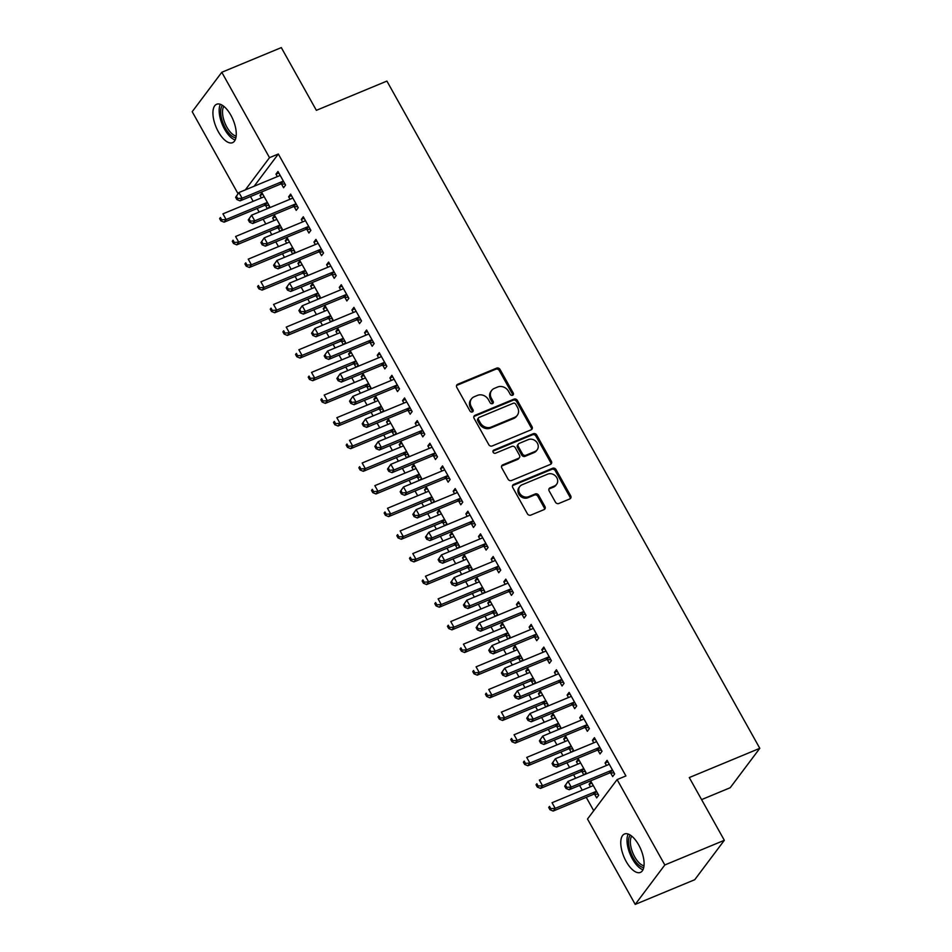 <?xml version="1.0" encoding="UTF-8"?>
<svg xmlns="http://www.w3.org/2000/svg" width="952" height="952" viewBox="0 0 952 952"><rect width="100%" height="100%" fill="white"/><g stroke="black" fill="none" stroke-linecap="round" stroke-linejoin="round"><path stroke-width="1.43" d="M512.604 395.258A1.833 1.583 36.9 0 0 513.247 393.069L500.05 369.447A2.618 2.261 36.9 0 0 496.647 368.127L457.698 384.275A2.618 2.261 36.9 0 0 456.781 387.393L469.979 411.014A1.833 1.583 36.9 0 0 473.013 409.765L471.299 406.706A8.366 7.247 36.9 0 1 471.537 398.805A8.366 7.247 36.9 0 1 474.251 396.722L477.499 395.377A8.366 7.247 36.9 0 1 488.388 399.614L490.101 402.672A1.833 1.583 36.9 0 0 493.136 401.411L491.422 398.364A8.366 7.247 36.9 0 1 491.648 390.463A8.366 7.247 36.9 0 1 494.374 388.38L497.61 387.024A8.366 7.247 36.9 0 1 508.511 391.272L510.224 394.33A1.833 1.583 36.9 0 0 512.604 395.258M512.664 395.235A1.833 1.583 36.9 0 0 512.45 394.14L499.253 370.518A2.618 2.261 36.9 0 0 495.849 369.197L456.9 385.346A2.618 2.261 36.9 0 0 456.543 385.524M472.43 411.918A1.833 1.583 36.9 0 0 472.216 410.824L470.502 407.765L471.299 406.706M492.541 403.577A1.833 1.583 36.9 0 0 492.327 402.482L490.625 399.423L491.422 398.364M626.19 861.512A20.789 9.246 67.5 0 1 624.464 834.011A20.789 9.246 67.5 0 1 638.673 844.9A20.789 9.246 67.5 0 1 640.387 872.401A20.789 9.246 67.5 0 1 626.19 861.512M218.353 131.781A20.789 9.246 67.5 0 1 216.628 104.268A20.789 9.246 67.5 0 1 230.836 115.156A20.789 9.246 67.5 0 1 232.55 142.669A20.789 9.246 67.5 0 1 218.353 131.781M555.433 502.156A2.618 2.261 36.9 0 0 558.836 503.489L569.76 498.955A2.618 2.261 36.9 0 0 570.688 495.837L556.028 469.598A2.618 2.261 36.9 0 0 552.612 468.277L513.675 484.425A2.618 2.261 36.9 0 0 512.747 487.543L527.408 513.783A2.618 2.261 36.9 0 0 530.823 515.103L544.02 509.629A2.618 2.261 36.9 0 0 544.937 506.512L538.665 495.29A2.618 2.261 36.9 0 0 535.262 493.957L528.717 496.67A6.997 6.057 36.9 0 1 520.542 494.457A6.997 6.057 36.9 0 1 519.792 486.531A6.997 6.057 36.9 0 1 522.065 484.782L547.697 474.144A6.997 6.057 36.9 0 1 555.873 476.369A6.997 6.057 36.9 0 1 556.622 484.294A6.997 6.057 36.9 0 1 554.35 486.044L550.077 487.817A2.618 2.261 36.9 0 0 549.161 490.935L555.433 502.156M617.098 779.593L664.817 864.975L635.222 904.4L587.503 819.017L617.098 779.593L625.916 775.939L278.329 154.01L269.511 157.663L245.319 189.9M238.048 193.732L192.197 111.705L221.792 72.281L281.304 47.6L316.373 110.337L386.905 81.087L759.803 748.32L689.272 777.57L724.329 840.295L664.817 864.975M221.792 72.281L269.511 157.663M531.121 429.816A2.618 2.261 36.9 0 0 532.037 426.698L517.376 400.459A2.618 2.261 36.9 0 0 513.973 399.138L475.036 415.286A2.618 2.261 36.9 0 0 474.108 418.404L488.769 444.643A2.618 2.261 36.9 0 0 492.184 445.964L531.121 429.816M536.702 435.028L551.363 461.268A2.618 2.261 36.9 0 1 550.446 464.386L511.498 480.534A2.618 2.261 36.9 0 1 508.094 479.213L501.823 467.979A2.618 2.261 36.9 0 1 502.739 464.862L518.531 458.317A2.618 2.261 36.9 0 0 519.459 455.199L515.294 447.749A2.618 2.261 36.9 0 0 511.89 446.417L495.445 453.235A1.833 1.583 36.9 0 1 493.707 450.129L533.298 433.707A2.618 2.261 36.9 0 1 536.702 435.028L535.905 436.099L550.565 462.327L551.363 461.268M701.588 799.609L730.208 787.732L759.803 748.32M597.963 750.271L600.022 753.936L602.021 751.271L594.417 737.681L592.418 740.347L593.81 742.822M584.528 774.571L586.015 772.584L578.423 758.994L576.424 761.659L577.804 764.135M581.97 771.584L583.802 774.868M572.652 704.98L574.699 708.645L576.698 705.979L569.106 692.39L567.106 695.055L568.487 697.53M559.217 729.268L560.704 727.28L553.112 713.702L551.113 716.356L552.493 718.831M556.658 726.281L558.491 729.565M547.34 659.677L549.387 663.342L551.386 660.676L543.794 647.086L541.795 649.752L543.175 652.227M533.893 683.976L535.393 681.989L527.789 668.399L525.79 671.065L527.17 673.54M531.335 680.989L533.179 684.274M522.017 614.385L524.076 618.05L526.075 615.385L518.471 601.795L516.472 604.46L517.864 606.936M508.582 638.673L510.07 636.698L502.477 623.108L500.478 625.761L501.859 628.237M506.024 635.686L507.856 638.971M496.706 569.082L498.753 572.747L500.752 570.081L493.16 556.492L491.161 559.157L492.541 561.632M483.271 593.382L484.758 591.394L477.166 577.804L475.167 580.47L476.547 582.945M480.712 590.395L482.545 593.679M471.395 523.79L473.442 527.456L475.441 524.79L467.848 511.2L465.849 513.866L467.23 516.341M457.948 548.078L459.435 546.103L451.843 532.513L449.844 535.167L451.224 537.642M455.389 545.091L457.234 548.376M446.072 478.487L448.118 482.152L450.118 479.487L442.525 465.897L440.526 468.562L441.906 471.038M432.636 502.787L434.124 500.8L426.532 487.21L424.532 489.875L425.913 492.351M430.078 499.8L431.91 503.084M420.76 433.196L422.807 436.861L424.806 434.195L417.214 420.605L415.215 423.271L416.595 425.746M407.313 457.484L408.813 455.508L401.208 441.918L399.209 444.572L400.602 447.047M404.755 454.497L406.599 457.781M395.437 387.892L397.496 391.558L399.495 388.892L391.903 375.302L389.892 377.968L391.284 380.443M382.002 412.192L383.489 410.205L375.897 396.615L373.898 399.281L375.278 401.756M379.443 409.205L381.276 412.49M370.126 342.601L372.172 346.266L374.172 343.601L366.579 330.011L364.58 332.676L365.961 335.152M356.691 366.889L358.178 364.913L350.586 351.324L348.587 353.977L349.967 356.453M354.132 363.902L355.965 367.198M344.814 297.298L346.861 300.963L348.86 298.297L341.268 284.719L339.269 287.373L340.649 289.848M331.367 321.597L332.867 319.61L325.263 306.02L323.263 308.686L324.656 311.161M328.809 318.611L330.653 321.895M319.491 252.006L321.55 255.671L323.549 253.006L315.945 239.416L313.946 242.082L315.338 244.557M306.056 276.294L307.544 274.319L299.951 260.729L297.952 263.395L299.333 265.858M303.498 273.307L305.33 276.604M294.18 206.703L296.227 210.368L298.226 207.703L290.634 194.125L288.635 196.778L290.015 199.254M280.745 231.003L282.232 229.015L274.64 215.426L272.641 218.091L274.021 220.566M278.186 228.016L280.019 231.3M278.329 154.01L254.136 186.235M250.483 196.564L253.149 201.324M257.147 208.476L259.146 212.058M263.145 219.21L265.81 223.97M269.797 231.122L271.808 234.704M275.806 241.856L278.46 246.616M282.458 253.767L284.458 257.361M288.456 264.501L291.122 269.273M295.12 276.425L297.119 280.007M301.118 287.159L303.783 291.919M307.782 299.071L309.781 302.653M313.779 309.805L316.433 314.565M320.431 321.716L322.442 325.298M326.429 332.45L329.094 337.21M333.093 344.362L335.092 347.944M339.09 355.096L341.756 359.868M345.755 367.02L347.754 370.602M351.752 377.754L354.406 382.514M358.404 389.665L360.415 393.247M364.402 400.399L367.067 405.159M371.066 412.311L373.065 415.893M377.063 423.045L379.729 427.805M383.727 434.957L385.727 438.539M389.725 445.691L392.379 450.463M396.377 457.615L398.388 461.196M402.375 468.348L405.04 473.108M409.039 480.26L411.038 483.842M415.036 490.994L417.702 495.754M421.7 502.906L423.7 506.488M427.698 513.64L430.363 518.4M434.35 525.552L436.361 529.133M440.359 536.285L443.013 541.057M447.012 548.209L449.011 551.791M453.009 558.943L455.675 563.703M459.673 570.855L461.672 574.437M465.671 581.589L468.336 586.349M472.323 593.501L474.334 597.082M478.332 604.234L480.986 608.994M484.984 616.146L486.984 619.728M490.982 626.88L493.648 631.652M497.646 638.792L499.645 642.386M503.644 649.538L506.309 654.298M510.296 661.45L512.307 665.032M516.305 672.183L518.959 676.943M522.957 684.095L524.957 687.677M528.955 694.829L531.621 699.589M535.619 706.741L537.618 710.323M541.617 717.475L544.282 722.235M548.281 729.387L550.28 732.981M554.278 740.132L556.932 744.892M560.93 752.044L562.941 755.626M566.928 762.778L569.593 767.538M573.592 774.69L575.591 778.272M579.59 785.424L582.255 790.184M586.253 797.336L593.727 810.723M268.083 208.357L269.571 206.37L261.978 192.78L259.979 195.446L261.36 197.921M265.525 205.37L267.357 208.655M281.518 184.057L283.565 187.722L285.576 185.057L277.972 171.467L275.973 174.133L277.353 176.608M293.394 253.648L294.894 251.661L287.29 238.071L285.291 240.737L286.671 243.212M290.836 250.662L292.68 253.946M306.841 229.349L308.888 233.026L310.887 230.36L303.295 216.77L301.296 219.436L302.676 221.911M318.718 298.952L320.205 296.964L312.613 283.375L310.614 286.04L311.994 288.515M316.159 295.965L317.992 299.249M332.153 274.652L334.2 278.317L336.199 275.652L328.607 262.062L326.607 264.727L327.988 267.203M344.029 344.243L345.517 342.256L337.924 328.666L335.925 331.332L337.305 333.807M341.47 341.256L343.303 344.541M357.464 319.943L359.523 323.62L361.522 320.955L353.918 307.365L351.919 310.031L353.311 312.506M369.34 389.547L370.84 387.559L363.236 373.969L361.236 376.635L362.629 379.11M366.782 386.56L368.626 389.844M382.787 365.247L384.834 368.912L386.833 366.246L379.241 352.656L377.242 355.322L378.622 357.797M394.663 434.838L396.151 432.851L388.559 419.261L386.56 421.926L387.94 424.402M392.105 431.851L393.938 435.135M408.099 410.538L410.145 414.203L412.145 411.55L404.552 397.96L402.553 400.625L403.934 403.089M419.975 480.141L421.462 478.154L413.87 464.564L411.871 467.23L413.251 469.705M417.416 477.154L419.249 480.439M433.422 455.841L435.469 459.507L437.468 456.841L429.876 443.251L427.876 445.917L429.257 448.392M445.298 525.433L446.785 523.445L439.193 509.855L437.182 512.521L438.575 514.996M442.74 522.446L444.572 525.73M458.733 501.133L460.78 504.798L462.779 502.144L455.187 488.555L453.188 491.22L454.568 493.683M470.609 570.736L472.097 568.749L464.505 555.159L462.505 557.824L463.886 560.3M468.051 567.749L469.883 571.033M484.044 546.436L486.091 550.101L488.102 547.436L480.498 533.846L478.499 536.511L479.879 538.987M495.921 616.027L497.408 614.04L489.816 600.45L487.817 603.116L489.197 605.591M493.362 613.04L495.207 616.325M509.368 591.727L511.414 595.393L513.414 592.739L505.821 579.149L503.822 581.803L505.203 584.278M521.244 661.319L522.731 659.343L515.139 645.753L513.14 648.419L514.52 650.894M518.685 658.344L520.518 661.628M534.679 637.031L536.726 640.696L538.725 638.03L531.133 624.441L529.133 627.106L530.514 629.581M546.555 706.622L548.043 704.635L540.45 691.045L538.451 693.711L539.832 696.186M543.997 703.635L545.829 706.919M559.99 682.322L562.049 685.987L564.048 683.334L556.444 669.744L554.445 672.398L555.837 674.873M571.866 751.913L573.366 749.938L565.762 736.348L563.762 739.014L565.155 741.489M569.308 748.927L571.152 752.223M585.313 727.625L587.36 731.291L589.359 728.625L581.767 715.035L579.768 717.701L581.148 720.176M594.631 794.23L596.678 797.895L598.677 795.229L591.085 781.64L589.086 784.305L590.466 786.78M610.625 772.917L612.672 776.582L614.671 773.928L607.078 760.339L605.079 762.992L606.46 765.467M724.329 840.295L694.734 879.719L635.222 904.4M259.979 195.446L262.811 194.267M275.973 174.133L278.805 172.955M272.641 218.091L275.473 216.913M288.635 196.778L291.467 195.612M285.291 240.737L288.123 239.571M301.296 219.436L304.128 218.258M297.952 263.395L300.784 262.216M313.946 242.082L316.778 240.904M310.614 286.04L313.446 284.862M326.607 264.727L329.44 263.549M323.263 308.686L326.096 307.508M339.269 287.373L342.101 286.207M335.925 331.332L338.757 330.165M351.919 310.031L354.751 308.853M348.587 353.977L351.419 352.811M364.58 332.676L367.412 331.498M361.236 376.635L364.069 375.457M377.242 355.322L380.074 354.144M373.898 399.281L376.73 398.103M389.892 377.968L392.724 376.802M386.56 421.926L389.392 420.76M402.553 400.625L405.385 399.447M399.209 444.572L402.041 443.406M415.215 423.271L418.047 422.093M411.871 467.23L414.703 466.052M427.876 445.917L430.697 444.739M424.532 489.875L427.365 488.697M440.526 468.562L443.358 467.396M437.182 512.521L440.014 511.343M453.188 491.22L456.02 490.042M449.844 535.167L452.676 534.001M465.849 513.866L468.682 512.688M462.505 557.824L465.338 556.646M478.499 536.511L481.331 535.333M475.167 580.47L477.999 579.292M491.161 559.157L493.993 557.991M487.817 603.116L490.649 601.938M503.822 581.803L506.654 580.637M500.478 625.761L503.31 624.595M516.472 604.46L519.304 603.282M513.14 648.419L515.972 647.241M529.133 627.106L531.966 625.928M525.79 671.065L528.622 669.887M541.795 649.752L544.627 648.586M538.451 693.711L541.283 692.532M554.445 672.398L557.277 671.231M551.113 716.356L553.945 715.19M567.106 695.055L569.939 693.877M563.762 739.014L566.595 737.836M579.768 717.701L582.6 716.523M576.424 761.659L579.256 760.481M592.418 740.347L595.25 739.168M589.086 784.305L591.918 783.127M605.079 762.992L607.912 761.826M491.648 390.463L490.851 391.534A8.366 7.247 36.9 0 0 490.625 399.423M471.537 398.805L470.728 399.876A8.366 7.247 36.9 0 0 470.502 407.765M531.478 429.626A2.618 2.261 36.9 0 0 531.24 427.757L516.579 401.53A2.618 2.261 36.9 0 0 513.176 400.209L474.239 416.357A2.618 2.261 36.9 0 0 473.882 416.548M515.722 404.172A1.833 1.583 36.9 0 0 513.33 403.243L479.153 417.416A1.833 1.583 36.9 0 0 478.511 419.594L480.308 422.819A8.366 7.247 36.9 0 0 491.208 427.067L514.58 417.369A8.366 7.247 36.9 0 0 517.293 415.286A8.366 7.247 36.9 0 0 517.519 407.385L515.722 404.172M478.558 417.868L477.761 418.94A1.833 1.583 36.9 0 0 477.714 420.665L478.511 419.594M517.293 415.286L516.496 416.345A8.366 7.247 36.9 0 1 513.771 418.44L490.411 428.126A8.366 7.247 36.9 0 1 479.51 423.89L477.714 420.665M550.803 464.195A2.618 2.261 36.9 0 0 550.565 462.327M519.387 457.662L518.578 458.721A2.618 2.261 36.9 0 1 517.733 459.376L501.942 465.933A2.618 2.261 36.9 0 0 501.585 466.123M535.905 436.099A2.618 2.261 36.9 0 0 532.501 434.778L492.91 451.188A1.833 1.583 36.9 0 0 492.85 451.212M534.917 451.522A6.997 6.057 36.9 0 0 537.19 449.772A6.997 6.057 36.9 0 0 536.44 441.847A6.997 6.057 36.9 0 0 528.277 439.622L519.245 443.37A2.618 2.261 36.9 0 0 518.316 446.488L522.481 453.937A2.618 2.261 36.9 0 0 525.885 455.258L534.917 451.522L534.12 452.581A6.997 6.057 36.9 0 0 536.392 450.832L537.19 449.772M518.388 444.025L517.591 445.084A2.618 2.261 36.9 0 0 517.519 447.559L518.316 446.488M534.12 452.581L525.087 456.329A2.618 2.261 36.9 0 1 521.684 455.008L517.519 447.559M556.622 484.294L555.825 485.365A6.997 6.057 36.9 0 1 553.552 487.103L549.28 488.876A2.618 2.261 36.9 0 0 548.923 489.066M519.792 486.531L518.995 487.591A6.997 6.057 36.9 0 0 519.744 495.516A6.997 6.057 36.9 0 0 527.908 497.741L528.717 496.67M544.377 509.439A2.618 2.261 36.9 0 0 544.139 507.583L537.868 496.349A2.618 2.261 36.9 0 0 534.453 495.028L527.908 497.741M570.117 498.765A2.618 2.261 36.9 0 0 569.879 496.896L555.218 470.669A2.618 2.261 36.9 0 0 551.815 469.348L512.878 485.496A2.618 2.261 36.9 0 0 512.521 485.687M264.025 196.445L263.775 196.719A2.666 2.309 -143.1 0 1 263.05 197.219L222.935 213.855L226.1 219.519L224.101 222.173L264.216 205.549A2.666 2.309 -143.1 0 1 265.12 205.37L269.011 205.358M221.685 219.805L220.412 217.544L219.614 218.603L220.876 220.864L221.685 219.805L226.1 219.519L266.215 202.883A2.666 2.309 -143.1 0 1 267.131 202.705L267.524 202.705M219.614 218.603L220.412 217.544M224.101 222.173L220.876 220.864M235.62 197.29L236.881 199.563L237.679 198.492L236.417 196.231L235.62 197.29L238.928 192.542L279.043 175.906A2.666 2.309 36.9 0 0 279.781 175.406L280.031 175.132M236.417 196.231L238.928 192.542L242.094 198.206L240.094 200.872L280.209 184.236A2.666 2.309 36.9 0 1 281.126 184.057L285.005 184.057M283.517 181.392L283.125 181.392A2.666 2.309 36.9 0 0 282.209 181.57L242.094 198.206L237.679 198.492M236.881 199.563L240.094 200.872M276.687 219.091L276.437 219.365A2.666 2.309 -143.1 0 1 275.699 219.864L235.584 236.501L238.75 242.165L236.75 244.831L276.865 228.194A2.666 2.309 -143.1 0 1 277.782 228.016L281.673 228.016M234.335 242.451L233.073 240.19L232.276 241.249L233.537 243.522L234.335 242.451L238.75 242.165L278.865 225.529A2.666 2.309 -143.1 0 1 279.781 225.35L280.185 225.35M232.276 241.249L233.073 240.19M236.75 244.831L233.537 243.522M289.337 241.749L289.099 242.01A2.666 2.309 -143.1 0 1 288.361 242.51L248.246 259.146L251.411 264.811L249.412 267.476L289.527 250.84A2.666 2.309 -143.1 0 1 290.443 250.662L294.323 250.662M246.996 265.096L245.735 262.835L244.938 263.906L246.199 266.167L246.996 265.096L251.411 264.811L291.526 248.174A2.666 2.309 -143.1 0 1 292.442 247.996L292.835 247.996M244.938 263.906L245.735 262.835M249.412 267.476L246.199 266.167M248.27 219.948L249.543 222.209L250.34 221.15L249.067 218.877L248.27 219.948L251.59 215.188L291.705 198.563A2.666 2.309 36.9 0 0 292.431 198.052L292.68 197.79M249.067 218.877L251.59 215.188L254.755 220.852L252.756 223.518L292.871 206.881A2.666 2.309 36.9 0 1 293.787 206.703L297.667 206.703M296.179 204.037L295.786 204.037A2.666 2.309 36.9 0 0 294.87 204.216L254.755 220.852L250.34 221.15M249.543 222.209L252.756 223.518M260.931 242.593L262.193 244.854L262.99 243.795L261.729 241.522L260.931 242.593L264.251 237.845L304.366 221.209A2.666 2.309 36.9 0 0 305.092 220.697L305.342 220.436M261.729 241.522L264.251 237.845L267.405 243.498L265.406 246.163L305.521 229.527A2.666 2.309 36.9 0 1 306.437 229.361L310.328 229.349M308.841 226.695L308.436 226.695A2.666 2.309 36.9 0 0 307.52 226.874L267.405 243.498L262.99 243.795M262.193 244.854L265.406 246.163M235.894 137.79A17.981 8.009 67.5 0 1 235.465 137.743A17.981 8.009 67.5 0 1 223.208 123.57A17.981 8.009 67.5 0 1 222.435 105.351M223.887 106.398A16.648 7.414 -112.5 0 0 225.017 123.296A16.648 7.414 -112.5 0 0 236.167 136.041M220.352 104.327A20.646 9.187 -112.5 0 0 222.268 124.426A20.646 9.187 -112.5 0 0 235.144 139.992M643.731 867.534A17.981 8.009 67.5 0 1 643.302 867.486A17.981 8.009 67.5 0 1 631.045 853.313A17.981 8.009 67.5 0 1 630.272 835.094M631.712 836.142A16.648 7.414 -112.5 0 0 632.854 853.028A16.648 7.414 -112.5 0 0 644.004 865.773M628.189 834.059A20.646 9.187 -112.5 0 0 630.105 854.17A20.646 9.187 -112.5 0 0 642.981 869.735M301.998 264.394L301.748 264.656A2.666 2.309 -143.1 0 1 301.022 265.168L260.907 281.804L264.073 287.456L262.074 290.122L302.189 273.486A2.666 2.309 -143.1 0 1 303.105 273.307L306.984 273.307M259.658 287.754L258.385 285.481L257.587 286.552L258.861 288.813L259.658 287.754L264.073 287.456L304.188 270.832A2.666 2.309 -143.1 0 1 305.104 270.654L305.497 270.654M257.587 286.552L258.385 285.481M262.074 290.122L258.861 288.813M314.66 287.04L314.41 287.314A2.666 2.309 -143.1 0 1 313.684 287.813L273.569 304.45L276.723 310.114L274.723 312.768L314.838 296.143A2.666 2.309 -143.1 0 1 315.755 295.965L319.646 295.953M272.308 310.4L271.046 308.139L270.249 309.198L271.51 311.459L272.308 310.4L276.723 310.114L316.837 293.478A2.666 2.309 -143.1 0 1 317.754 293.299L318.158 293.299M270.249 309.198L271.046 308.139M274.723 312.768L271.51 311.459M273.593 265.239L274.854 267.512L275.652 266.441L274.39 264.18L273.593 265.239L276.901 260.491L317.016 243.855A2.666 2.309 36.9 0 0 317.754 243.355L318.004 243.081M274.39 264.18L276.901 260.491L280.066 266.155L278.067 268.821L318.182 252.185A2.666 2.309 36.9 0 1 319.098 252.006L322.978 251.994M321.49 249.341L321.098 249.341A2.666 2.309 36.9 0 0 320.181 249.519L280.066 266.155L275.652 266.441M274.854 267.512L278.067 268.821M286.243 287.885L287.516 290.158L288.313 289.087L287.04 286.826L286.243 287.885L289.563 283.137L329.678 266.5A2.666 2.309 36.9 0 0 330.403 266.001L330.653 265.727M287.04 286.826L289.563 283.137L292.728 288.801L290.729 291.467L330.844 274.83A2.666 2.309 36.9 0 1 331.76 274.652L335.639 274.652M334.152 271.986L333.759 271.986A2.666 2.309 36.9 0 0 332.843 272.165L292.728 288.801L288.313 289.087M287.516 290.158L290.729 291.467M327.321 309.686L327.072 309.959A2.666 2.309 -143.1 0 1 326.334 310.459L286.219 327.095L289.384 332.76L287.385 335.425L327.5 318.789A2.666 2.309 -143.1 0 1 328.416 318.611L332.296 318.611M284.969 333.045L283.708 330.784L282.911 331.843L284.172 334.116L284.969 333.045L289.384 332.76L329.499 316.123A2.666 2.309 -143.1 0 1 330.415 315.945L330.808 315.945M282.911 331.843L283.708 330.784M287.385 335.425L284.172 334.116M298.904 310.542L300.166 312.803L300.975 311.732L299.701 309.471L298.904 310.542L302.224 305.782L342.339 289.158A2.666 2.309 36.9 0 0 343.065 288.646L343.315 288.385M299.701 309.471L302.224 305.782L305.39 311.447L303.379 314.112L343.493 297.476A2.666 2.309 36.9 0 1 344.41 297.298L348.301 297.298M346.814 294.632L346.409 294.632A2.666 2.309 36.9 0 0 345.505 294.811L305.39 311.447L300.975 311.732M300.166 312.803L303.379 314.112M339.971 332.331L339.721 332.605A2.666 2.309 -143.1 0 1 338.995 333.105L298.88 349.741L302.046 355.405L300.047 358.071L340.161 341.435A2.666 2.309 -143.1 0 1 341.078 341.256L344.957 341.256M297.631 355.691L296.358 353.43L295.56 354.501L296.834 356.762L297.631 355.691L302.046 355.405L342.161 338.769A2.666 2.309 -143.1 0 1 343.077 338.591L343.47 338.591M295.56 354.501L296.358 353.43M300.047 358.071L296.834 356.762M311.566 333.188L312.827 335.449L313.625 334.39L312.363 332.117L311.566 333.188L314.874 328.44L354.989 311.804A2.666 2.309 36.9 0 0 355.727 311.292L355.977 311.03M312.363 332.117L314.874 328.44L318.039 334.092L316.04 336.758L356.155 320.122A2.666 2.309 36.9 0 1 357.071 319.943L360.951 319.943M359.463 317.29L359.071 317.29A2.666 2.309 36.9 0 0 358.154 317.468L318.039 334.092L313.625 334.39M312.827 335.449L316.04 336.758M352.633 354.989L352.383 355.251A2.666 2.309 -143.1 0 1 351.657 355.762L311.542 372.399L314.695 378.051L312.696 380.717L352.811 364.08A2.666 2.309 -143.1 0 1 353.727 363.902L357.619 363.902M310.292 378.349L309.019 376.076L308.222 377.147L309.483 379.408L310.292 378.349L314.695 378.051L354.81 361.415A2.666 2.309 -143.1 0 1 355.727 361.248L356.131 361.248M308.222 377.147L309.019 376.076M312.696 380.717L309.483 379.408M365.294 377.635L365.044 377.896A2.666 2.309 -143.1 0 1 364.307 378.408L324.192 395.044L327.357 400.709L325.358 403.362L365.473 386.738A2.666 2.309 -143.1 0 1 366.389 386.56L370.268 386.548M322.942 400.994L321.681 398.733L320.883 399.792L322.145 402.053L322.942 400.994L327.357 400.709L367.472 384.072A2.666 2.309 -143.1 0 1 368.388 383.894L368.781 383.894M320.883 399.792L321.681 398.733M325.358 403.362L322.145 402.053M377.944 400.28L377.694 400.554A2.666 2.309 -143.1 0 1 376.968 401.054L336.853 417.69L340.019 423.354L338.019 426.02L378.134 409.384A2.666 2.309 -143.1 0 1 379.051 409.205L382.93 409.205M335.604 423.64L334.342 421.379L333.533 422.438L334.807 424.711L335.604 423.64L340.019 423.354L380.134 406.718A2.666 2.309 -143.1 0 1 381.05 406.54L381.443 406.54M333.533 422.438L334.342 421.379M338.019 426.02L334.807 424.711M390.606 422.926L390.356 423.2A2.666 2.309 -143.1 0 1 389.63 423.7L349.515 440.336L352.68 446L350.681 448.666L390.784 432.029A2.666 2.309 -143.1 0 1 391.7 431.851L395.592 431.851M348.265 446.286L346.992 444.025L346.195 445.096L347.456 447.357L348.265 446.286L352.68 446L392.795 429.364A2.666 2.309 -143.1 0 1 393.7 429.185L394.104 429.185M346.195 445.096L346.992 444.025M350.681 448.666L347.456 447.357M403.267 445.584L403.017 445.845A2.666 2.309 -143.1 0 1 402.279 446.357L362.165 462.993L365.33 468.646L363.331 471.311L403.446 454.675A2.666 2.309 -143.1 0 1 404.362 454.497L408.241 454.497M360.915 468.943L359.654 466.67L358.856 467.741L360.118 470.002L360.915 468.943L365.33 468.646L405.445 452.01A2.666 2.309 -143.1 0 1 406.361 451.843L406.766 451.831M358.856 467.741L359.654 466.67M363.331 471.311L360.118 470.002M415.917 468.229L415.667 468.491A2.666 2.309 -143.1 0 1 414.941 469.003L374.826 485.639L377.992 491.303L375.992 493.957L416.107 477.333A2.666 2.309 -143.1 0 1 417.024 477.154L420.903 477.142M373.577 491.589L372.315 489.328L371.506 490.387L372.779 492.648L373.577 491.589L377.992 491.303L418.106 474.667A2.666 2.309 -143.1 0 1 419.023 474.489L419.415 474.489M371.506 490.387L372.315 489.328M375.992 493.957L372.779 492.648M428.578 490.875L428.329 491.149A2.666 2.309 -143.1 0 1 427.603 491.648L387.488 508.285L390.653 513.949L388.654 516.615L428.769 499.978A2.666 2.309 -143.1 0 1 429.673 499.8L433.565 499.8M386.238 514.235L384.965 511.974L384.168 513.033L385.429 515.306L386.238 514.235L390.653 513.949L430.768 497.313A2.666 2.309 -143.1 0 1 431.672 497.134L432.077 497.134M384.168 513.033L384.965 511.974M388.654 516.615L385.429 515.306M441.24 513.521L440.99 513.794A2.666 2.309 -143.1 0 1 440.252 514.294L400.137 530.93L403.303 536.595L401.304 539.26L441.419 522.624A2.666 2.309 -143.1 0 1 442.335 522.446L446.226 522.446M398.888 536.88L397.627 534.619L396.829 535.69L398.091 537.951L398.888 536.88L403.303 536.595L443.418 519.959A2.666 2.309 -143.1 0 1 444.334 519.78L444.739 519.78M396.829 535.69L397.627 534.619M401.304 539.26L398.091 537.951M453.89 536.178L453.652 536.44A2.666 2.309 -143.1 0 1 452.914 536.952L412.799 553.576L415.964 559.24L413.965 561.906L454.08 545.27A2.666 2.309 -143.1 0 1 454.997 545.091L458.876 545.091M411.55 559.538L410.288 557.265L409.479 558.336L410.752 560.597L411.55 559.538L415.964 559.24L456.079 542.604A2.666 2.309 -143.1 0 1 456.996 542.426L457.388 542.426M409.479 558.336L410.288 557.265M413.965 561.906L410.752 560.597M466.551 558.824L466.302 559.086A2.666 2.309 -143.1 0 1 465.576 559.597L425.461 576.234L428.626 581.898L426.627 584.552L466.742 567.916A2.666 2.309 -143.1 0 1 467.646 567.749L471.537 567.737M424.211 582.184L422.938 579.911L422.141 580.982L423.402 583.243L424.211 582.184L428.626 581.898L468.741 565.262A2.666 2.309 -143.1 0 1 469.645 565.083L470.05 565.083M422.141 580.982L422.938 579.911M426.627 584.552L423.402 583.243M479.213 581.47L478.963 581.743A2.666 2.309 -143.1 0 1 478.225 582.243L438.11 598.879L441.276 604.544L439.277 607.209L479.392 590.573A2.666 2.309 -143.1 0 1 480.308 590.395L484.199 590.395M436.861 604.829L435.599 602.568L434.802 603.627L436.064 605.9L436.861 604.829L441.276 604.544L481.391 587.908A2.666 2.309 -143.1 0 1 482.307 587.729L482.712 587.729M434.802 603.627L435.599 602.568M439.277 607.209L436.064 605.9M491.863 604.115L491.625 604.389A2.666 2.309 -143.1 0 1 490.887 604.889L450.772 621.525L453.937 627.189L451.938 629.855L492.053 613.219A2.666 2.309 -143.1 0 1 492.969 613.04L496.849 613.04M449.522 627.475L448.261 625.214L447.452 626.273L448.725 628.546L449.522 627.475L453.937 627.189L494.052 610.553A2.666 2.309 -143.1 0 1 494.969 610.375L495.361 610.375M447.452 626.273L448.261 625.214M451.938 629.855L448.725 628.546M504.524 626.773L504.274 627.035A2.666 2.309 -143.1 0 1 503.548 627.547L463.434 644.171L466.599 649.835L464.6 652.501L504.715 635.865A2.666 2.309 -143.1 0 1 505.619 635.686L509.51 635.686M462.184 650.133L460.911 647.86L460.113 648.931L461.387 651.192L462.184 650.133L466.599 649.835L506.714 633.199A2.666 2.309 -143.1 0 1 507.63 633.02L508.023 633.02M460.113 648.931L460.911 647.86M464.6 652.501L461.387 651.192M517.186 649.419L516.936 649.681A2.666 2.309 -143.1 0 1 516.198 650.192L476.083 666.828L479.249 672.493L477.25 675.146L517.364 658.51A2.666 2.309 -143.1 0 1 518.281 658.344L522.172 658.332M474.834 672.778L473.572 670.505L472.775 671.577L474.036 673.837L474.834 672.778L479.249 672.493L519.364 655.857A2.666 2.309 -143.1 0 1 520.28 655.678L520.684 655.678M472.775 671.577L473.572 670.505M477.25 675.146L474.036 673.837M324.215 355.834L325.489 358.095L326.286 357.036L325.025 354.775L324.215 355.834L327.536 351.086L367.65 334.45A2.666 2.309 36.9 0 0 368.376 333.95L368.626 333.676M325.025 354.775L327.536 351.086L330.701 356.75L328.702 359.416L368.817 342.779A2.666 2.309 36.9 0 1 369.733 342.601L373.612 342.589M372.125 339.935L371.732 339.935A2.666 2.309 36.9 0 0 370.816 340.114L330.701 356.75L326.286 357.036M325.489 358.095L328.702 359.416M336.877 378.479L338.138 380.752L338.948 379.681L337.674 377.42L336.877 378.479L340.197 373.731L380.312 357.095A2.666 2.309 36.9 0 0 381.038 356.595L381.288 356.322M337.674 377.42L340.197 373.731L343.363 379.396L341.363 382.061L381.478 365.425A2.666 2.309 36.9 0 1 382.383 365.247L386.274 365.247M384.786 362.581L384.382 362.581A2.666 2.309 36.9 0 0 383.477 362.76L343.363 379.396L338.948 379.681M338.138 380.752L341.363 382.061M349.539 401.137L350.8 403.398L351.597 402.327L350.336 400.066L349.539 401.137L352.847 396.377L392.962 379.741A2.666 2.309 36.9 0 0 393.7 379.241L393.95 378.979M350.336 400.066L352.847 396.377L356.012 402.041L354.013 404.707L394.128 388.071A2.666 2.309 36.9 0 1 395.044 387.892L398.924 387.892M397.448 385.227L397.043 385.227A2.666 2.309 36.9 0 0 396.127 385.405L356.012 402.041L351.597 402.327M350.8 403.398L354.013 404.707M362.188 423.783L363.462 426.044L364.259 424.985L362.998 422.712L362.188 423.783L365.508 419.035L405.623 402.398A2.666 2.309 36.9 0 0 406.349 401.887L406.599 401.625M362.998 422.712L365.508 419.035L368.674 424.687L366.675 427.353L406.79 410.717A2.666 2.309 36.9 0 1 407.706 410.538L411.585 410.538M410.098 407.884L409.705 407.884A2.666 2.309 36.9 0 0 408.789 408.063L368.674 424.687L364.259 424.985M363.462 426.044L366.675 427.353M374.85 446.428L376.111 448.69L376.921 447.63L375.647 445.369L374.85 446.428L378.17 441.68L418.285 425.044A2.666 2.309 36.9 0 0 419.011 424.544L419.261 424.271M375.647 445.369L378.17 441.68L381.335 447.345L379.336 450.01L419.451 433.374A2.666 2.309 36.9 0 1 420.356 433.196L424.247 433.184M422.759 430.53L422.355 430.53A2.666 2.309 36.9 0 0 421.45 430.709L381.335 447.345L376.921 447.63M376.111 448.69L379.336 450.01M387.512 469.074L388.773 471.347L389.57 470.276L388.309 468.015L387.512 469.074L390.82 464.326L430.935 447.69A2.666 2.309 36.9 0 0 431.672 447.19L431.922 446.916M388.309 468.015L390.82 464.326L393.985 469.99L391.986 472.656L432.101 456.02A2.666 2.309 36.9 0 1 433.017 455.841L436.908 455.841M435.421 453.176L435.016 453.176A2.666 2.309 36.9 0 0 434.1 453.354L393.985 469.99L389.57 470.276M388.773 471.347L391.986 472.656M400.161 491.732L401.435 493.993L402.232 492.922L400.97 490.661L400.161 491.732L403.481 486.972L443.596 470.336A2.666 2.309 36.9 0 0 444.334 469.836L444.572 469.574M400.97 490.661L403.481 486.972L406.647 492.636L404.648 495.302L444.762 478.666A2.666 2.309 36.9 0 1 445.679 478.487L449.558 478.487M448.071 475.822L447.678 475.822A2.666 2.309 36.9 0 0 446.762 476L406.647 492.636L402.232 492.922M401.435 493.993L404.648 495.302M412.823 514.377L414.096 516.638L414.893 515.579L413.62 513.307L412.823 514.377L416.143 509.629L456.258 492.993A2.666 2.309 36.9 0 0 456.984 492.481L457.234 492.22M413.62 513.307L416.143 509.629L419.308 515.282L417.309 517.947L457.424 501.311A2.666 2.309 36.9 0 1 458.328 501.133L462.22 501.133M460.732 498.479L460.34 498.479A2.666 2.309 36.9 0 0 459.423 498.658L419.308 515.282L414.893 515.579M414.096 516.638L417.309 517.947M425.484 537.023L426.746 539.284L427.543 538.225L426.282 535.964L425.484 537.023L428.793 532.275L468.908 515.639A2.666 2.309 36.9 0 0 469.645 515.139L469.895 514.865M426.282 535.964L428.793 532.275L431.958 537.939L429.959 540.593L470.074 523.969A2.666 2.309 36.9 0 1 470.99 523.79L474.881 523.778M473.394 521.125L472.989 521.125A2.666 2.309 36.9 0 0 472.073 521.303L431.958 537.939L427.543 538.225M426.746 539.284L429.959 540.593M438.146 559.669L439.407 561.942L440.205 560.871L438.943 558.61L438.146 559.669L441.454 554.921L481.569 538.285A2.666 2.309 36.9 0 0 482.307 537.785L482.545 537.511M438.943 558.61L441.454 554.921L444.62 560.585L442.62 563.251L482.735 546.615A2.666 2.309 36.9 0 1 483.652 546.436L487.531 546.436M486.044 543.77L485.651 543.77A2.666 2.309 36.9 0 0 484.735 543.949L444.62 560.585L440.205 560.871M439.407 561.942L442.62 563.251M450.796 582.327L452.069 584.587L452.866 583.516L451.593 581.255L450.796 582.327L454.116 577.567L494.231 560.93A2.666 2.309 36.9 0 0 494.957 560.43L495.207 560.157M451.593 581.255L454.116 577.567L457.281 583.231L455.282 585.896L495.397 569.26A2.666 2.309 36.9 0 1 496.313 569.082L500.193 569.082M498.705 566.416L498.312 566.416A2.666 2.309 36.9 0 0 497.396 566.595L457.281 583.231L452.866 583.516M452.069 584.587L455.282 585.896M463.457 604.972L464.719 607.233L465.516 606.174L464.255 603.901L463.457 604.972L466.777 600.224L506.892 583.588A2.666 2.309 36.9 0 0 507.618 583.076L507.868 582.814M464.255 603.901L466.777 600.224L469.931 605.877L467.932 608.542L508.047 591.906A2.666 2.309 36.9 0 1 508.963 591.727L512.854 591.727M511.367 589.074L510.962 589.074A2.666 2.309 36.9 0 0 510.046 589.24L469.931 605.877L465.516 606.174M464.719 607.233L467.932 608.542M476.119 627.618L477.38 629.879L478.178 628.82L476.916 626.559L476.119 627.618L479.427 622.87L519.542 606.234A2.666 2.309 36.9 0 0 520.28 605.722L520.53 605.46M476.916 626.559L479.427 622.87L482.593 628.534L480.593 631.188L520.708 614.564A2.666 2.309 36.9 0 1 521.625 614.385L525.504 614.373M524.016 611.719L523.624 611.719A2.666 2.309 36.9 0 0 522.707 611.898L482.593 628.534L478.178 628.82M477.38 629.879L480.593 631.188M488.769 650.264L490.042 652.537L490.839 651.466L489.566 649.204L488.769 650.264L492.089 645.515L532.204 628.879A2.666 2.309 36.9 0 0 532.93 628.379L533.179 628.106M489.566 649.204L492.089 645.515L495.254 651.18L493.255 653.846L533.37 637.209A2.666 2.309 36.9 0 1 534.286 637.031L538.166 637.031M536.678 634.365L536.285 634.365A2.666 2.309 36.9 0 0 535.369 634.544L495.254 651.18L490.839 651.466M490.042 652.537L493.255 653.846M529.847 672.064L529.598 672.338A2.666 2.309 -143.1 0 1 528.86 672.838L488.745 689.474L491.91 695.138L489.911 697.804L530.026 681.168A2.666 2.309 -143.1 0 1 530.942 680.989L534.822 680.977M487.495 695.424L486.234 693.163L485.437 694.222L486.698 696.495L487.495 695.424L491.91 695.138L532.025 678.502A2.666 2.309 -143.1 0 1 532.942 678.324L533.334 678.324M485.437 694.222L486.234 693.163M489.911 697.804L486.698 696.495M501.43 672.921L502.692 675.182L503.501 674.111L502.228 671.85L501.43 672.921L504.75 668.161L544.865 651.525A2.666 2.309 36.9 0 0 545.591 651.025L545.841 650.751M502.228 671.85L504.75 668.161L507.916 673.826L505.905 676.491L546.02 659.855A2.666 2.309 36.9 0 1 546.936 659.677L550.827 659.677M549.34 657.011L548.935 657.011A2.666 2.309 36.9 0 0 548.019 657.189L507.916 673.826L503.501 674.111M502.692 675.182L505.905 676.491M542.497 694.71L542.247 694.984A2.666 2.309 -143.1 0 1 541.521 695.484L501.406 712.12L504.572 717.784L502.573 720.45L542.688 703.814A2.666 2.309 -143.1 0 1 543.604 703.635L547.483 703.635M500.157 718.07L498.884 715.809L498.086 716.868L499.36 719.141L500.157 718.07L504.572 717.784L544.687 701.148A2.666 2.309 -143.1 0 1 545.603 700.969L545.996 700.969M498.086 716.868L498.884 715.809M502.573 720.45L499.36 719.141M514.092 695.567L515.353 697.828L516.151 696.769L514.889 694.496L514.092 695.567L517.4 690.819L557.515 674.183A2.666 2.309 36.9 0 0 558.253 673.671L558.503 673.409M514.889 694.496L517.4 690.819L520.565 696.471L518.566 699.137L558.681 682.501A2.666 2.309 36.9 0 1 559.597 682.322L563.477 682.322M561.989 679.668L561.597 679.668A2.666 2.309 36.9 0 0 560.68 679.835L520.565 696.471L516.151 696.769M515.353 697.828L518.566 699.137M555.159 717.368L554.909 717.629A2.666 2.309 -143.1 0 1 554.183 718.141L514.068 734.765L517.222 740.43L515.222 743.096L555.337 726.459A2.666 2.309 -143.1 0 1 556.254 726.281L560.145 726.281M512.819 740.716L511.545 738.454L510.748 739.525L512.009 741.787L512.819 740.716L517.222 740.43L557.337 723.794A2.666 2.309 -143.1 0 1 558.253 723.615L558.657 723.615M510.748 739.525L511.545 738.454M515.222 743.096L512.009 741.787M526.742 718.213L528.015 720.474L528.812 719.414L527.551 717.153L526.742 718.213L530.062 713.464L570.177 696.828A2.666 2.309 36.9 0 0 570.902 696.317L571.152 696.055M527.551 717.153L530.062 713.464L533.227 719.129L531.228 721.783L571.343 705.158A2.666 2.309 36.9 0 1 572.259 704.98L576.138 704.968M574.651 702.314L574.258 702.314A2.666 2.309 36.9 0 0 573.342 702.493L533.227 719.129L528.812 719.414M528.015 720.474L531.228 721.783M567.82 740.013L567.57 740.275A2.666 2.309 -143.1 0 1 566.833 740.787L526.718 757.423L529.883 763.076L527.884 765.741L567.999 749.105A2.666 2.309 -143.1 0 1 568.915 748.938L572.795 748.927M525.468 763.373L524.207 761.1L523.41 762.171L524.671 764.432L525.468 763.373L529.883 763.076L569.998 746.451A2.666 2.309 -143.1 0 1 570.914 746.273L571.307 746.273M523.41 762.171L524.207 761.1M527.884 765.741L524.671 764.432M539.403 740.858L540.665 743.131L541.474 742.06L540.2 739.799L539.403 740.858L542.723 736.11L582.838 719.474A2.666 2.309 36.9 0 0 583.564 718.974L583.814 718.701M540.2 739.799L542.723 736.11L545.889 741.775L543.889 744.44L583.992 727.804A2.666 2.309 36.9 0 1 584.909 727.625L588.8 727.625M587.313 724.96L586.908 724.96A2.666 2.309 36.9 0 0 586.004 725.138L545.889 741.775L541.474 742.06M540.665 743.131L543.889 744.44M580.47 762.659L580.22 762.933A2.666 2.309 -143.1 0 1 579.494 763.433L539.379 780.069L542.545 785.733L540.546 788.399L580.66 771.763A2.666 2.309 -143.1 0 1 581.577 771.584L585.456 771.572M538.13 786.019L536.868 783.758L536.059 784.817L537.333 787.09L538.13 786.019L542.545 785.733L582.66 769.097A2.666 2.309 -143.1 0 1 583.576 768.918L583.969 768.918M536.059 784.817L536.868 783.758M540.546 788.399L537.333 787.09M552.065 763.516L553.326 765.777L554.123 764.706L552.862 762.445L552.065 763.516L555.373 758.756L595.488 742.12A2.666 2.309 36.9 0 0 596.226 741.62L596.476 741.346M552.862 762.445L555.373 758.756L558.538 764.42L556.539 767.086L596.654 750.45A2.666 2.309 36.9 0 1 597.57 750.271L601.45 750.271M599.974 747.606L599.57 747.606A2.666 2.309 36.9 0 0 598.653 747.784L558.538 764.42L554.123 764.706M553.326 765.777L556.539 767.086M593.132 785.305L592.882 785.578A2.666 2.309 -143.1 0 1 592.156 786.078L552.041 802.714L555.206 808.379L553.195 811.044L593.31 794.408A2.666 2.309 -143.1 0 1 594.226 794.23L598.118 794.23M550.792 808.664L549.518 806.403L548.721 807.463L549.982 809.736L550.792 808.664L555.206 808.379L595.321 791.743A2.666 2.309 -143.1 0 1 596.226 791.564L596.63 791.564M548.721 807.463L549.518 806.403M553.195 811.044L549.982 809.736M564.715 786.162L565.988 788.423L566.785 787.363L565.524 785.091L564.715 786.162L568.035 781.402L608.149 764.777A2.666 2.309 36.9 0 0 608.875 764.266L609.125 764.004M565.524 785.091L568.035 781.402L571.2 787.066L569.201 789.732L609.316 773.095A2.666 2.309 36.9 0 1 610.232 772.917L614.111 772.917M612.624 770.251L612.231 770.263A2.666 2.309 36.9 0 0 611.315 770.43L571.2 787.066L566.785 787.363M565.988 788.423L569.201 789.732M512.45 394.14L513.247 393.069M472.216 410.824L473.013 409.765M492.327 402.482L493.136 401.411M456.9 385.346L457.698 384.275M495.849 369.197L496.647 368.127M499.253 370.518L500.05 369.447M474.239 416.357L475.036 415.286M513.176 400.209L513.973 399.138M516.579 401.53L517.376 400.459M531.24 427.757L532.037 426.698M479.51 423.89L480.308 422.819M490.411 428.126L491.208 427.067M513.771 418.44L514.58 417.369M501.942 465.933L502.739 464.862M517.733 459.376L518.531 458.317M492.91 451.188L493.707 450.129M532.501 434.778L533.298 433.707M521.684 455.008L522.481 453.937M525.087 456.329L525.885 455.258M549.28 488.876L550.077 487.817M553.552 487.103L554.35 486.044M534.453 495.028L535.262 493.957M537.868 496.349L538.665 495.29M544.139 507.583L544.937 506.512M512.878 485.496L513.675 484.425M551.815 469.348L552.612 468.277M555.218 470.669L556.028 469.598M569.879 496.896L570.688 495.837M264.216 205.549L266.215 202.883M265.12 205.37L267.131 202.705M283.125 181.392L281.126 184.057M282.209 181.57L280.209 184.236M276.865 228.194L278.865 225.529M277.782 228.016L279.781 225.35M289.527 250.84L291.526 248.174M290.443 250.662L292.442 247.996M295.786 204.037L293.787 206.703M294.87 204.216L292.871 206.881M308.436 226.695L306.437 229.361M307.52 226.874L305.521 229.527M302.189 273.486L304.188 270.832M303.105 273.307L305.104 270.654M314.838 296.143L316.837 293.478M315.755 295.965L317.754 293.299M321.098 249.341L319.098 252.006M320.181 249.519L318.182 252.185M333.759 271.986L331.76 274.652M332.843 272.165L330.844 274.83M327.5 318.789L329.499 316.123M328.416 318.611L330.415 315.945M346.409 294.632L344.41 297.298M345.505 294.811L343.493 297.476M340.161 341.435L342.161 338.769M341.078 341.256L343.077 338.591M359.071 317.29L357.071 319.943M358.154 317.468L356.155 320.122M352.811 364.08L354.81 361.415M353.727 363.902L355.727 361.248M365.473 386.738L367.472 384.072M366.389 386.56L368.388 383.894M378.134 409.384L380.134 406.718M379.051 409.205L381.05 406.54M390.784 432.029L392.795 429.364M391.7 431.851L393.7 429.185M403.446 454.675L405.445 452.01M404.362 454.497L406.361 451.843M416.107 477.333L418.106 474.667M417.024 477.154L419.023 474.489M428.769 499.978L430.768 497.313M429.673 499.8L431.672 497.134M441.419 522.624L443.418 519.959M442.335 522.446L444.334 519.78M454.08 545.27L456.079 542.604M454.997 545.091L456.996 542.426M466.742 567.916L468.741 565.262M467.646 567.749L469.645 565.083M479.392 590.573L481.391 587.908M480.308 590.395L482.307 587.729M492.053 613.219L494.052 610.553M492.969 613.04L494.969 610.375M504.715 635.865L506.714 633.199M505.619 635.686L507.63 633.02M517.364 658.51L519.364 655.857M518.281 658.344L520.28 655.678M371.732 339.935L369.733 342.601M370.816 340.114L368.817 342.779M384.382 362.581L382.383 365.247M383.477 362.76L381.478 365.425M397.043 385.227L395.044 387.892M396.127 385.405L394.128 388.071M409.705 407.884L407.706 410.538M408.789 408.063L406.79 410.717M422.355 430.53L420.356 433.196M421.45 430.709L419.451 433.374M435.016 453.176L433.017 455.841M434.1 453.354L432.101 456.02M447.678 475.822L445.679 478.487M446.762 476L444.762 478.666M460.34 498.479L458.328 501.133M459.423 498.658L457.424 501.311M472.989 521.125L470.99 523.79M472.073 521.303L470.074 523.969M485.651 543.77L483.652 546.436M484.735 543.949L482.735 546.615M498.312 566.416L496.313 569.082M497.396 566.595L495.397 569.26M510.962 589.074L508.963 591.727M510.046 589.24L508.047 591.906M523.624 611.719L521.625 614.385M522.707 611.898L520.708 614.564M536.285 634.365L534.286 637.031M535.369 634.544L533.37 637.209M530.026 681.168L532.025 678.502M530.942 680.989L532.942 678.324M548.935 657.011L546.936 659.677M548.019 657.189L546.02 659.855M542.688 703.814L544.687 701.148M543.604 703.635L545.603 700.969M561.597 679.668L559.597 682.322M560.68 679.835L558.681 682.501M555.337 726.459L557.337 723.794M556.254 726.281L558.253 723.615M574.258 702.314L572.259 704.98M573.342 702.493L571.343 705.158M567.999 749.105L569.998 746.451M568.915 748.938L570.914 746.273M586.908 724.96L584.909 727.625M586.004 725.138L583.992 727.804M580.66 771.763L582.66 769.097M581.577 771.584L583.576 768.918M599.57 747.606L597.57 750.271M598.653 747.784L596.654 750.45M593.31 794.408L595.321 791.743M594.226 794.23L596.226 791.564M612.231 770.263L610.232 772.917M611.315 770.43L609.316 773.095"/></g></svg>
